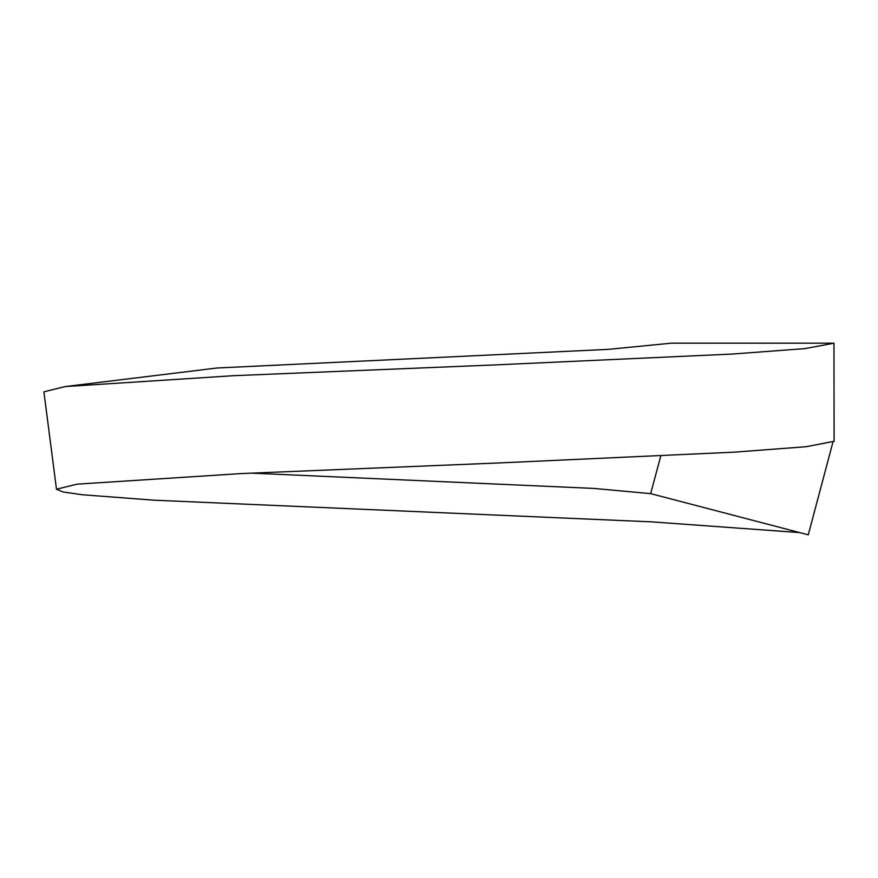 <?xml version="1.0" encoding="UTF-8"?>
<svg xmlns="http://www.w3.org/2000/svg" width="878" height="878" viewBox="0 0 878 878"><rect width="100%" height="100%" fill="white"/><g stroke="black" fill="none" stroke-linecap="round" stroke-linejoin="round"><path stroke-width="1.32" d="M251.141 473.121L593.693 488.42L650.664 493.634L660.761 456.022M833.968 343.188L804.972 348.61L732.548 354.032L495.905 364.875L233.087 375.718L65.202 386.572L216.921 368.003L608.18 349.367L671.385 343.166L833.968 343.188L834.1 441.305L806.037 446.726L734.524 452.137L500.449 462.882L241.483 473.56L77.121 484.151L56.488 489.233L63.139 491.987L82.126 494.731L154.056 500.197L651.816 521.872L799.704 532.584M832.948 442.073L808.265 534.834L650.664 493.634M65.202 386.572L43.9 391.818L56.488 489.233"/></g></svg>
